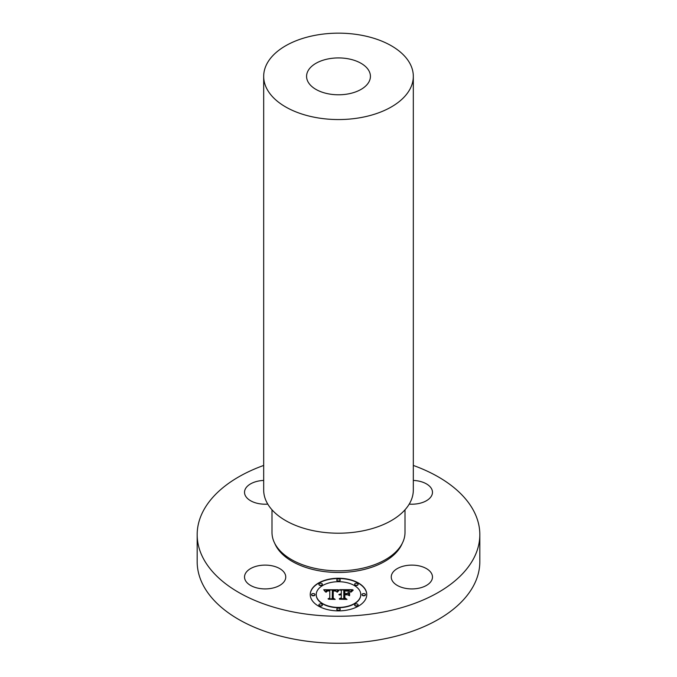 <?xml version="1.0" encoding="UTF-8"?>
<svg xmlns="http://www.w3.org/2000/svg" width="677" height="677" viewBox="0 0 677 677"><rect width="100%" height="100%" fill="white"/><g stroke="black" fill="none" stroke-linecap="round" stroke-linejoin="round"><path stroke-width="1.02" d="M259.333 588.431A20.615 11.907 180 0 1 244.524 577.016A20.615 11.907 180 0 1 270.944 565.591A20.615 11.907 180 0 1 285.753 577.016A20.615 11.907 180 0 1 259.333 588.431M413.317 465.437A141.324 81.595 180 0 1 479.824 534.661L479.824 561.673A141.324 81.595 180 0 1 378.291 639.968A141.324 81.595 180 0 1 197.176 561.673L197.176 534.661A141.324 81.595 180 0 1 263.683 465.437M479.824 534.661A141.324 81.595 180 0 1 378.291 612.947A141.324 81.595 180 0 1 197.176 534.661M347.487 94.044A31.921 18.431 180 0 1 306.579 76.357A31.921 18.431 180 0 1 329.513 58.671A31.921 18.431 180 0 1 370.421 76.357A31.921 18.431 180 0 1 347.487 94.044M317.437 34.908A74.817 43.193 180 0 1 413.317 76.357A74.817 43.193 180 0 1 359.563 117.806A74.817 43.193 180 0 1 263.683 76.357A74.817 43.193 180 0 1 317.437 34.908M413.317 76.357L413.317 490.013A74.817 43.193 180 0 1 359.563 531.462A74.817 43.193 180 0 1 263.683 490.013L263.683 76.357M405.007 509.806L405.007 532.435A66.507 38.394 180 0 1 357.228 569.281A66.507 38.394 180 0 1 271.993 532.435L271.993 509.806M267.779 504.111A20.615 11.907 180 0 1 244.524 492.306A20.615 11.907 180 0 1 245.353 488.955A20.615 11.907 180 0 1 263.683 480.433M413.317 480.433A20.615 11.907 180 0 1 417.667 480.882A20.615 11.907 180 0 1 432.476 492.306A20.615 11.907 180 0 1 409.221 504.111M431.647 580.367A20.615 11.907 180 0 1 408.925 588.795A20.615 11.907 180 0 1 391.247 577.016A20.615 11.907 180 0 1 392.076 573.664A20.615 11.907 180 0 1 414.789 565.236A20.615 11.907 180 0 1 432.476 577.016A20.615 11.907 180 0 1 431.647 580.367M366.765 594.558A28.265 16.316 0 0 0 338.5 578.243A28.265 16.316 0 0 0 310.235 594.558A28.265 16.316 0 0 0 338.5 610.874A28.265 16.316 0 0 0 366.765 594.558M366.765 594.694A28.265 16.316 0 0 0 338.5 578.513A28.265 16.316 0 0 0 310.235 594.694M316.235 594.829A22.265 12.855 0 0 0 338.5 607.684A22.265 12.855 0 0 0 360.765 594.829L360.765 594.558A22.265 12.855 0 0 0 338.5 581.704A22.265 12.855 0 0 0 316.235 594.558L316.235 594.829M336.791 580.24A1.709 0.99 0 0 0 338.5 581.23A1.709 0.99 0 0 0 340.209 580.24L340.209 579.969A1.709 0.99 0 0 0 338.5 578.979A1.709 0.99 0 0 0 336.791 579.969L336.791 580.24M362.051 594.829A1.709 0.99 0 0 0 363.769 595.819A1.709 0.99 0 0 0 365.478 594.829L365.478 594.558A1.709 0.99 0 0 0 363.769 593.568A1.709 0.99 0 0 0 362.051 594.558L362.051 594.829M354.655 584.513A1.709 0.99 0 0 0 356.364 585.503A1.709 0.99 0 0 0 358.082 584.513L358.082 584.243A1.709 0.99 0 0 0 356.364 583.252A1.709 0.99 0 0 0 354.655 584.243L354.655 584.513M336.791 609.418A1.709 0.99 0 0 0 338.5 610.409A1.709 0.99 0 0 0 340.209 609.418L340.209 609.148A1.709 0.99 0 0 0 338.5 608.158A1.709 0.99 0 0 0 336.791 609.148L336.791 609.418M354.655 605.145A1.709 0.99 0 0 0 356.364 606.135A1.709 0.99 0 0 0 358.082 605.145L358.082 604.874A1.709 0.99 0 0 0 356.364 603.884A1.709 0.99 0 0 0 354.655 604.874L354.655 605.145M311.522 594.829A1.709 0.99 0 0 0 313.231 595.819A1.709 0.99 0 0 0 314.949 594.829L314.949 594.558A1.709 0.99 0 0 0 313.231 593.568A1.709 0.99 0 0 0 311.522 594.558L311.522 594.829M318.918 584.513A1.709 0.99 0 0 0 320.636 585.503A1.709 0.99 0 0 0 322.345 584.513L322.345 584.243A1.709 0.99 0 0 0 320.636 583.252A1.709 0.99 0 0 0 318.918 584.243L318.918 584.513M318.918 605.145A1.709 0.99 0 0 0 320.636 606.135A1.709 0.99 0 0 0 322.345 605.145L322.345 604.874A1.709 0.99 0 0 0 320.636 603.884A1.709 0.99 0 0 0 318.918 604.874L318.918 605.145M316.235 594.558A22.265 12.855 0 0 0 338.5 607.413A22.265 12.855 0 0 0 360.765 594.558M338.415 589.777L323.708 589.743L325.502 591.96L326.593 590.556L329.775 590.361L327.008 590.97L326.162 592.028L327.482 591.029L329.775 590.894L329.775 597.994L328.049 598.823L333.693 598.823L332.238 598.045L332.382 590.319L335.225 590.488L336.714 591.833L338.415 589.777M339.118 590.259L337.171 592.147L339.118 590.259M335.792 591.173L332.856 590.699L332.856 598.129L334.506 599.221L328.59 599.221L335.183 599.407L333.219 598.07L333.236 590.894L335.809 591.063M352.463 589.675L339.642 589.675L341.31 590.598L341.31 593.602L338.864 594.618L341.31 594.203L339.414 594.998L341.31 594.736L341.31 597.799L339.295 598.722L345.363 598.722L343.781 597.799L343.781 594.203L346.607 594.203L348.689 595.388L348.689 592.4L346.709 593.602L344.847 593.602L344.847 590.852L349.67 591.385L348.24 590.75L344.534 590.657L344.534 593.602L343.781 593.602L343.781 590.268L348.469 590.454L350.441 591.816L352.463 589.675M353.064 590.344L350.923 592.197L353.064 590.344M349.586 595.726L349.586 592.646L349.264 595.625M344.847 594.804L347.377 594.804L344.534 594.609L344.534 597.943L346.328 599.221L339.558 599.221L347.022 599.407L344.847 597.859L344.847 594.804M341.31 590.869L341.31 593.873L338.991 594.44M341.31 598.07L339.888 598.722M344.898 598.722L343.781 597.799M348.689 595.388L348.689 592.671L346.709 593.873L344.847 593.602M344.534 593.602L343.781 593.602M352.116 589.946L340.133 589.946M338.246 589.946L323.953 590.014M326.94 591.275L326.196 592.197M329.775 597.994L328.607 598.823M333.186 598.823L332.238 598.045M339.05 590.319L337.324 592.172M353.182 589.989L351.033 591.969M333.236 590.962L332.856 598.129M334.497 599.213L333.219 598.07M344.847 594.88L344.534 597.943M346.641 599.407L344.847 598.129L344.847 595.075M336.791 579.969A1.709 0.99 0 0 0 338.5 580.959A1.709 0.99 0 0 0 340.209 579.969M362.051 594.558A1.709 0.99 0 0 0 363.769 595.548A1.709 0.99 0 0 0 365.478 594.558M354.655 584.243A1.709 0.99 0 0 0 356.364 585.233A1.709 0.99 0 0 0 358.082 584.243M336.791 609.148A1.709 0.99 0 0 0 338.5 610.138A1.709 0.99 0 0 0 340.209 609.148M354.655 604.874A1.709 0.99 0 0 0 356.364 605.864A1.709 0.99 0 0 0 358.082 604.874M311.522 594.558A1.709 0.99 0 0 0 313.231 595.548A1.709 0.99 0 0 0 314.949 594.558M318.918 584.243A1.709 0.99 0 0 0 320.636 585.233A1.709 0.99 0 0 0 322.345 584.243M318.918 604.874A1.709 0.99 0 0 0 320.636 605.864A1.709 0.99 0 0 0 322.345 604.874M402.231 543.411A65.508 37.819 180 0 1 356.94 570.948A65.508 37.819 180 0 1 274.769 543.411"/></g></svg>
